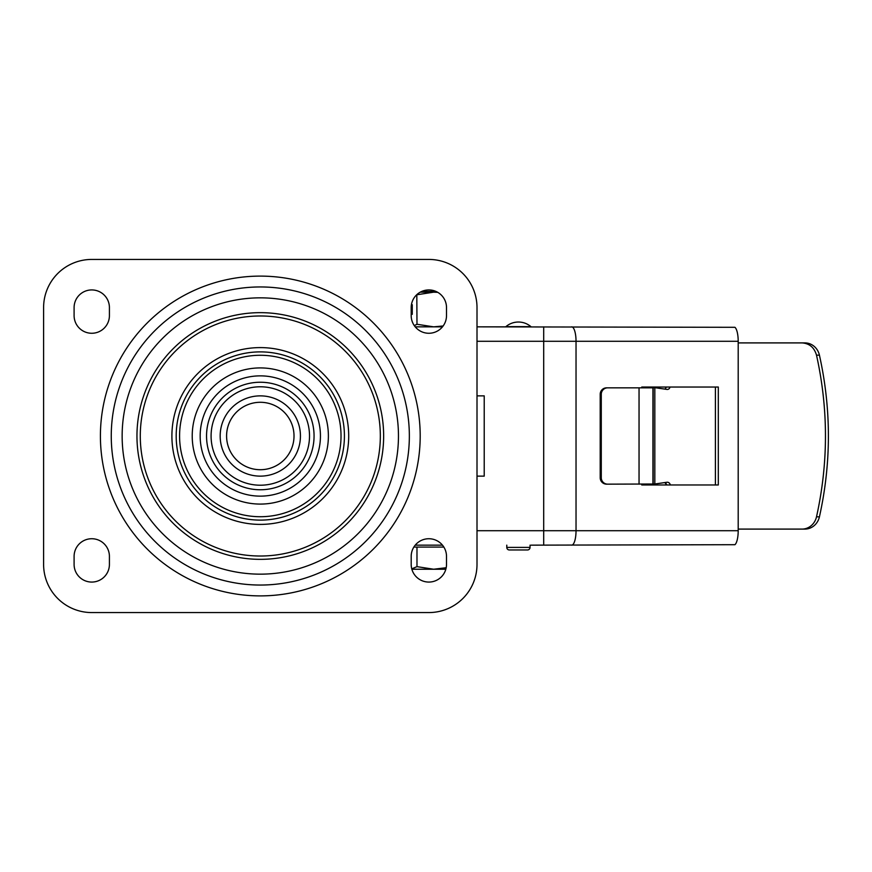 <?xml version="1.0" encoding="UTF-8"?>
<svg xmlns="http://www.w3.org/2000/svg" width="872" height="872" viewBox="0 0 872 872"><rect width="100%" height="100%" fill="white"/><g stroke="black" fill="none" stroke-linecap="round" stroke-linejoin="round"><path stroke-width="1.31" d="M738.203 529.097L804.911 529.097A16.056 14.944 -90 0 0 819.429 516.823C831.376 462.945 831.376 409.055 819.429 355.177A16.056 14.944 -90 0 0 804.911 342.903L801.978 342.903C809.445 343.405 814.284 347.503 816.508 355.177C828.444 409.055 828.444 462.945 816.508 516.823A16.056 14.944 90 0 1 801.978 529.097L804.911 529.097M738.203 342.903L801.978 342.903M715.411 387.844L715.411 484.156M670.317 484.963A3.532 3.107 90 0 0 666.917 482.26L654.828 484.004L654.828 387.669L645.138 387.844L654.828 387.669L666.949 389.424A3.216 2.823 90 0 0 670.034 387.037M531.124 545.153L734.954 544.695A14.443 4.349 -90 0 0 738.203 530.71L738.203 341.29A14.443 4.349 -90 0 0 734.954 327.305L477.006 326.847M641.759 387.844L641.759 387.037L718.31 387.037L718.31 484.963L641.759 484.963L641.759 484.156M477.006 476.134L484.222 476.134L484.222 395.866L477.006 395.866M415.225 545.153L442.475 545.153L415.225 545.153M43.6 307.587A48.156 48.156 0 0 1 91.756 259.431L428.85 259.431A48.156 48.156 0 0 1 477.006 307.587L477.006 564.413A48.156 48.156 0 0 1 428.85 612.569L91.756 612.569A48.156 48.156 0 0 1 43.6 564.413L43.6 307.587M74.098 307.587L74.098 315.61A17.658 17.658 0 0 0 91.756 333.268A17.658 17.658 0 0 0 109.414 315.61L109.414 307.587A17.658 17.658 0 0 0 91.756 289.929A17.658 17.658 0 0 0 74.098 307.587M74.098 564.413A17.658 17.658 0 0 0 91.756 582.071A17.658 17.658 0 0 0 109.414 564.413L109.414 556.39A17.658 17.658 0 0 0 91.756 538.733A17.658 17.658 0 0 0 74.098 556.39L74.098 564.413M446.508 307.587A17.658 17.658 0 0 0 428.85 289.929A17.658 17.658 0 0 0 411.192 307.587L411.192 315.61A17.658 17.658 0 0 0 428.85 333.268A17.658 17.658 0 0 0 446.508 315.61L446.508 307.587M446.508 564.413L446.508 556.39A17.658 17.658 0 0 0 428.85 538.733A17.658 17.658 0 0 0 411.192 556.39L411.192 564.413A17.658 17.658 0 0 0 428.85 582.071A17.658 17.658 0 0 0 446.508 564.413M414.298 325.616L416.98 324.264L433.667 326.847L415.225 326.847L442.475 326.847L433.667 326.847L443.15 325.975M478.608 326.847L531.113 326.847M666.186 387.037A3.216 2.823 -90 0 1 664.737 389.108M607.642 484.156L654.828 484.004L653.161 484.004L653.161 387.844L606.563 387.844A6.42 6.366 90 0 0 600.198 394.264L600.198 477.736A6.42 6.366 90 0 0 606.563 484.156L607.642 484.156A6.42 6.366 -90 0 1 601.277 477.736L601.277 394.264A6.42 6.366 -90 0 1 607.642 387.844M260.303 395.866A40.134 40.134 0 0 1 300.437 436A40.134 40.134 0 0 1 260.303 476.134A40.134 40.134 0 0 1 220.169 436A40.134 40.134 0 0 1 260.303 395.866M505.902 326.651L530.939 326.651A19.26 19.26 0 0 0 505.902 326.651L505.902 326.847M506.785 545.153L506.785 547.398A2.572 2.572 -90 0 0 509.346 549.97L527.495 549.97A2.572 2.572 90 0 0 530.056 547.398L506.785 547.398M530.056 545.153L530.056 547.398M527.495 549.97L509.346 549.97M518.426 549.97L510.229 549.97M435.946 291.412L421.754 291.412M413.851 547.082L443.859 547.082M411.867 569.231L445.843 569.231M446.192 567.727L433.667 569.231L416.98 566.647L411.758 568.849M416.98 547.082L416.98 566.647M437.472 292.175L420.228 292.175M412.26 304.699L411.431 304.699L412.26 304.699L412.26 314.323L411.192 314.323L412.26 314.323M416.816 294.66L416.98 324.264M416.98 294.758L433.667 292.175L437.766 292.338M738.203 341.29L576.032 341.29L576.032 530.71L738.203 530.71M571.683 326.847L571.683 326.847A14.443 4.349 90 0 1 576.032 341.29L543.692 341.29L543.692 326.847M477.006 530.71L543.692 530.71L543.692 341.29L477.006 341.29M543.692 545.153L543.692 530.71L576.032 530.71A14.443 4.349 90 0 1 571.683 545.153M420.195 436A159.892 159.892 0 0 0 260.303 276.108A159.892 159.892 0 0 0 100.411 436A159.892 159.892 0 0 0 260.303 595.892A159.892 159.892 0 0 0 420.195 436M409.35 436A149.047 149.047 0 0 0 260.303 286.953A149.047 149.047 0 0 0 111.256 436A149.047 149.047 0 0 0 260.303 585.047A149.047 149.047 0 0 0 409.35 436M122.145 436A138.157 138.157 0 0 1 260.303 297.843A138.157 138.157 0 0 1 398.46 436A138.157 138.157 0 0 1 260.303 574.158A138.157 138.157 0 0 1 122.145 436M383.647 436A123.344 123.344 0 0 0 260.303 312.656A123.344 123.344 0 0 0 136.959 436A123.344 123.344 0 0 0 260.303 559.344A123.344 123.344 0 0 0 383.647 436M140.283 436A120.02 120.02 0 0 1 260.303 315.98A120.02 120.02 0 0 1 380.334 436A120.02 120.02 0 0 1 260.303 556.02A120.02 120.02 0 0 1 140.283 436M348.702 436A88.399 88.399 0 0 0 260.303 347.601A88.399 88.399 0 0 0 171.904 436A88.399 88.399 0 0 0 260.303 524.399A88.399 88.399 0 0 0 348.702 436M176.188 436A84.115 84.115 0 0 1 260.303 351.885A84.115 84.115 0 0 1 344.418 436A84.115 84.115 0 0 1 260.303 520.115A84.115 84.115 0 0 1 176.188 436M179.578 436A80.725 80.725 0 0 1 260.303 355.275A80.725 80.725 0 0 1 341.028 436A80.725 80.725 0 0 1 260.303 516.725A80.725 80.725 0 0 1 179.578 436M328.384 436A68.081 68.081 0 0 0 260.303 367.919A68.081 68.081 0 0 0 192.222 436A68.081 68.081 0 0 0 260.303 504.081A68.081 68.081 0 0 0 328.384 436M320.438 436A60.135 60.135 0 0 0 260.303 375.865A60.135 60.135 0 0 0 200.168 436A60.135 60.135 0 0 0 260.303 496.135A60.135 60.135 0 0 0 320.438 436M206.544 436A53.759 53.759 0 0 1 260.303 382.241A53.759 53.759 0 0 1 314.062 436A53.759 53.759 0 0 1 260.303 489.759A53.759 53.759 0 0 1 206.544 436M211.089 436A49.214 49.214 0 0 1 260.303 386.787A49.214 49.214 0 0 1 309.516 436A49.214 49.214 0 0 1 260.303 485.214A49.214 49.214 0 0 1 211.089 436M666.6 484.963L664.889 482.554A3.532 3.107 -90 0 1 666.633 484.963M816.508 516.823L819.429 516.823M816.508 355.177L819.429 355.177M639.045 484.156L639.045 387.844M601.277 394.264L600.198 394.264M600.198 477.736L601.277 477.736M652.943 387.844L652.943 484.156M260.303 402.286A33.714 33.714 0 0 1 294.017 436A33.714 33.714 0 0 1 260.303 469.714A33.714 33.714 0 0 1 226.589 436A33.714 33.714 0 0 1 260.303 402.286"/></g></svg>
